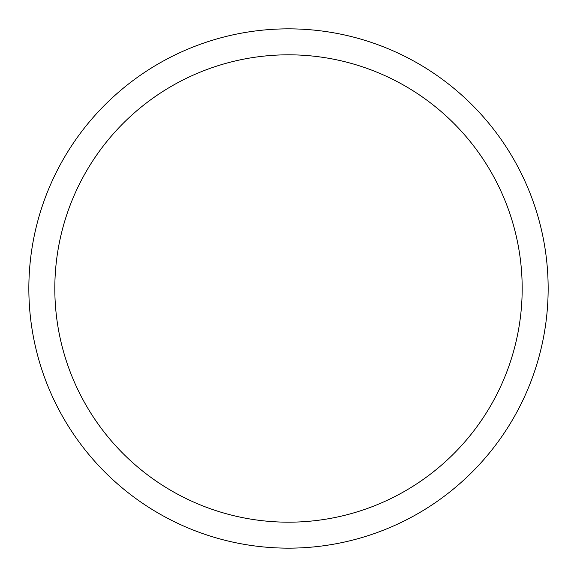 <?xml version="1.0" encoding="UTF-8"?>
<svg xmlns="http://www.w3.org/2000/svg" width="577" height="577" viewBox="0 0 577 577"><rect width="100%" height="100%" fill="white"/><g stroke="black" fill="none" stroke-linecap="round" stroke-linejoin="round"><path stroke-width="0.87" d="M288.5 28.85A259.65 259.65 0 0 1 513.364 418.325A259.65 259.65 0 0 1 63.636 418.325A259.65 259.65 0 0 1 288.5 28.85M288.5 54.815A233.685 233.685 0 0 1 490.876 405.342A233.685 233.685 0 0 1 86.124 405.342A233.685 233.685 0 0 1 288.5 54.815"/></g></svg>
